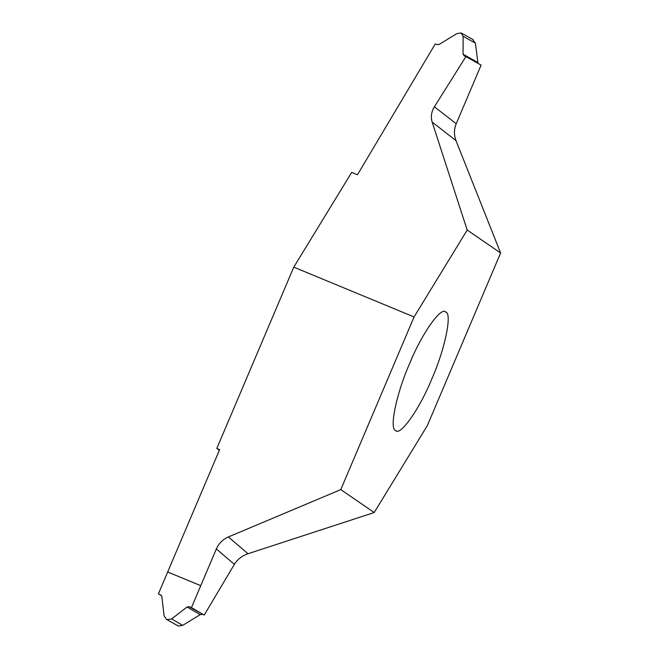 <?xml version="1.0" encoding="UTF-8"?>
<svg xmlns="http://www.w3.org/2000/svg" width="659" height="659" viewBox="0 0 659 659"><rect width="100%" height="100%" fill="white"/><g stroke="black" fill="none" stroke-linecap="round" stroke-linejoin="round"><path stroke-width="0.99" d="M219.365 450.204L216.811 448.458L293.774 267.142L414.074 316.946L340.785 489.604L374.205 512.529L427.32 425.64L500.609 252.982L467.19 230.057L414.074 316.946M473.071 39.647L461.176 32.95L456.786 33.634L439.314 44.351L437.082 44.598L435.278 43.922L357.45 174.767L351.7 172.378L293.774 267.142M395.598 430.426C388.975 429.297 396.669 392.583 409.585 363.669C421.505 334.072 441.423 305.743 445.797 312.16C452.42 313.289 444.726 350.003 431.81 378.917C419.89 408.514 399.972 436.843 395.598 430.426L396.1 430.698M445.295 311.88L445.797 312.16M374.205 512.529L248.023 553.733L228.343 536.961L340.785 489.604M228.343 536.961C222.808 539.4 218.813 543.395 216.35 548.955L234.39 564.343C237.487 559.318 242.034 555.784 248.023 553.733M216.811 448.458L219.62 449.619L167.674 571.987L200.764 585.662L216.35 548.955M200.764 585.662L191.472 607.557L204.216 615.078L189.166 606.7L187.065 607.03L171.612 618.941L166.916 619.592L178.317 626.05L182.708 625.366L171.612 618.941M234.39 564.343L204.216 615.078M191.472 607.557L189.166 606.7M187.065 607.03L200.179 614.649L202.412 614.402M200.179 614.649L182.708 625.366M160.788 594.97L161.867 596.593L164.091 615.827L166.422 619.353L176.991 625.3M160.944 595.061L158.391 593.866L161.488 595.604M200.756 585.686L167.674 571.987L158.391 593.866M467.19 230.057L432.172 122.113L455.979 140.598L500.609 252.982M455.979 140.598C453.853 134.988 453.936 129.37 456.226 123.735L434.388 106.791C431.34 111.824 430.599 116.931 432.172 122.113M434.388 106.791L465.905 56.608L481.103 65.134L456.226 123.735M465.905 56.608L464.167 55.817L463.079 54.195L463.12 36.261L475.394 43.173L472.577 39.408M477.997 63.396L475.394 43.173M461.176 32.95L463.12 36.261M477.627 62.407L463.079 54.195"/></g></svg>
